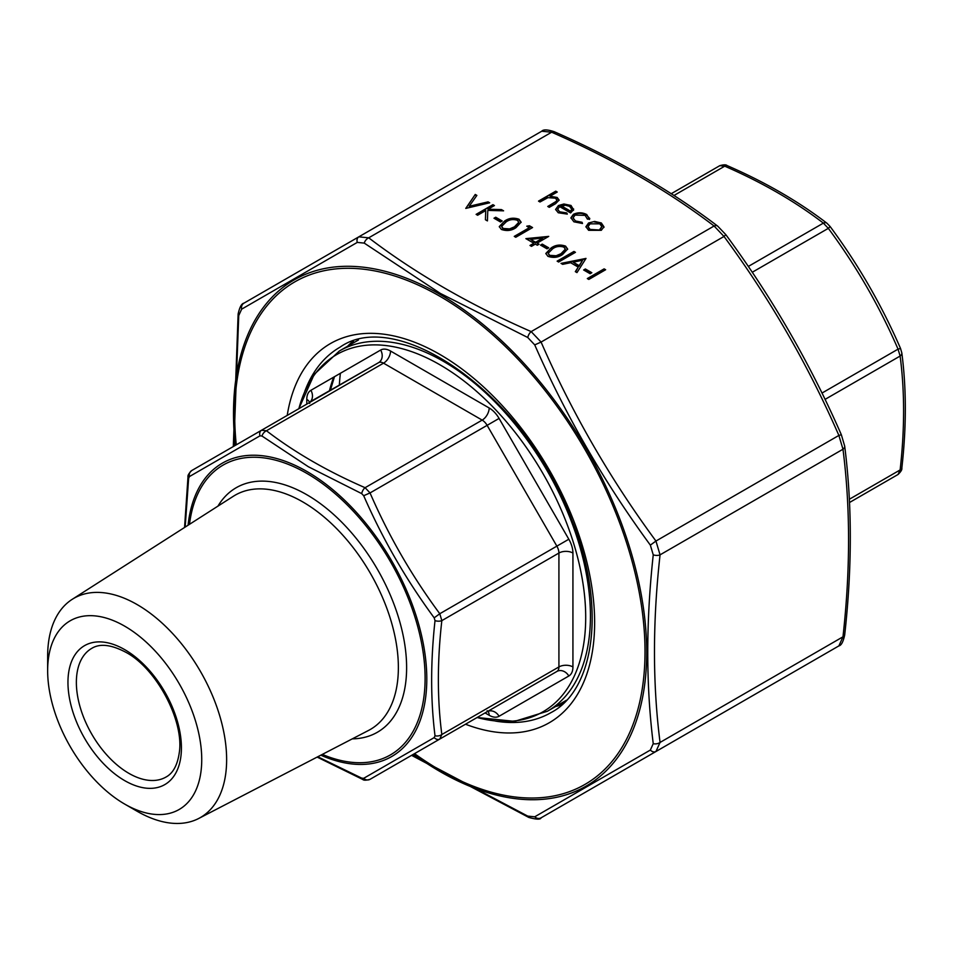 <?xml version="1.0" encoding="UTF-8"?>
<svg xmlns="http://www.w3.org/2000/svg" width="953" height="953" viewBox="0 0 953 953"><rect width="100%" height="100%" fill="white"/><g stroke="black" fill="none" stroke-linecap="round" stroke-linejoin="round"><path stroke-width="1.43" d="M849.349 499.253L900.12 469.948A5.944 2.93 6.3 0 0 901.824 468.173C902.217 469.519 900.966 471.616 898.06 474.475L849.516 502.505L898.06 474.475L900.12 469.948C904.742 429.303 904.742 391.349 900.12 356.053L898.06 349.143C879.44 306.211 856.199 265.947 828.324 228.351L823.368 223.121C795.112 201.464 762.233 182.488 724.733 166.167L719.777 165.679L671.234 193.709L719.777 165.679C723.661 164.595 726.103 164.559 727.115 165.584L727.115 165.584A5.944 2.93 -66.3 0 0 724.733 166.167L673.974 195.484M901.824 468.173L901.824 468.173C906.494 427.111 906.494 388.681 901.812 352.872L900.537 348.476C881.728 305.139 858.26 264.493 830.134 226.54L826.966 223.24C798.292 201.286 765.009 182.059 727.115 165.584M825.06 399.39L900.12 356.053A5.944 3.86 -7.2 0 0 901.812 352.872M821.986 393.065L898.06 349.143L900.537 348.476M752.251 272.272L828.324 228.351L830.134 226.54M748.308 266.447L823.368 223.121A5.944 3.86 -52.8 0 1 826.966 223.24M298.861 408.706A206.265 119.089 60 0 1 439.857 364.749A206.265 119.089 60 0 1 584.487 594.958A206.265 119.089 60 0 1 477.131 717.502M189.456 476.548A5.944 5.277 -120 0 1 191.756 470.532L261.503 430.268L266.459 430.756C294.703 452.413 327.582 471.39 365.094 487.698L370.038 492.927C388.669 535.872 411.91 576.136 439.786 613.732L441.835 620.629C437.213 661.275 437.213 699.24 441.835 734.525L439.786 739.063L370.038 779.328L556.862 671.472L439.786 739.063A5.944 4.348 -120 0 1 434.187 737.61L435.021 735.776C430.53 700.086 430.53 661.704 435.021 620.629L434.187 617.842C406.121 579.686 382.618 538.981 363.689 495.715L361.675 493.606L308.331 466.72L261.968 436.033L259.966 435.843L189.456 476.548L188.634 478.382L185.168 527.092M124.688 626.157A108.952 62.91 60 0 1 201.738 759.601A108.952 62.91 60 0 1 124.688 804.082A108.952 62.91 60 0 1 47.65 670.638A108.952 62.91 60 0 1 124.688 626.157M47.65 670.638L47.65 656.26A126.558 73.071 60 0 1 72.225 599.318A126.558 73.071 60 0 1 137.149 604.583A126.558 73.071 60 0 1 220.262 717.633A126.558 73.071 60 0 1 198.748 818.46A126.558 73.071 60 0 1 137.149 811.265L124.688 804.082M317.766 756.765L361.675 778.113L363.689 778.315L434.187 737.61M259.966 435.843A5.944 4.348 -120 0 1 261.503 430.268L378.579 362.664A9.899 8.089 60 0 0 380.64 350.049A19.81 11.436 60 0 1 390.539 351.026L489.175 407.979A19.81 11.436 60 0 1 499.074 418.427L568.822 539.231A19.81 11.436 60 0 1 572.932 553.038L572.932 666.933A19.81 11.436 60 0 1 568.822 675.999L499.074 716.263A19.81 11.436 60 0 1 489.175 715.286L485.065 712.915M361.675 493.606A5.944 2.93 113.7 0 1 365.094 487.698L482.17 420.106L383.535 363.164L266.459 430.756A5.944 3.86 127.2 0 0 261.968 436.033M188.634 478.382A5.944 2.93 -173.7 0 1 188.003 476.845L184.56 527.474M434.187 617.842L439.786 613.732L556.862 546.14L487.126 425.336L370.038 492.927L363.689 495.715M435.021 735.776A5.944 3.86 172.8 0 0 441.835 734.525L558.923 666.933L558.923 553.038L441.835 620.629A5.944 2.93 -173.7 0 1 435.021 620.629M361.675 778.113A5.944 2.93 113.7 0 0 362.7 779.435L362.7 779.435C363.712 780.459 366.166 780.424 370.038 779.328A5.944 5.277 -120 0 1 363.689 778.315M500.468 221.966L493.999 218.225L495.727 217.236L502.183 220.965L500.468 221.966M477.62 215.247L476.119 214.365L492.927 204.669L494.428 205.538L488.031 209.231L501.433 209.577L503.589 210.827L487.793 210.41L487.424 220.905L485.422 219.738L485.732 210.553L477.62 215.247M559.614 206.598L557.684 209.231L559.578 211.792L566.678 212.912L567.321 214.091L558.255 212.769L555.623 209.434L558.398 205.562L563.914 204.002L571.002 205.455L573.539 209.708L570.609 212.936L559.614 206.598M573.623 208.957L573.539 209.708M465.767 208.397L475.249 194.46L476.869 195.401L469.221 206.277L488.079 201.869L489.687 202.798L465.767 208.397M533.871 243.229L525.889 238.631L548.737 236.392L537.099 243.11L539.041 244.23L537.313 245.231L535.372 244.111L531.5 246.351L529.987 245.469L533.871 243.229L530.487 245.767M558.649 262.027L557.136 261.146L573.944 251.449L575.457 252.319L558.649 262.027M561.019 263.385L586.012 258.418L576.97 272.594L575.326 271.653L578.233 267.102L570.609 262.706L562.663 264.338L561.019 263.385M412.077 755.062L527.759 816.113A5.944 2.942 113.8 0 0 528.772 817.424C536.456 819.556 540.554 819.687 541.078 817.829L838.878 645.896L842.976 636.818C850.421 570.001 850.421 507.461 842.976 449.232L838.878 435.426C808.025 364.808 769.738 298.48 724.006 236.463L714.095 226.004C667.386 190.445 613.244 159.175 551.644 132.217L541.733 131.228C543.258 129.37 547.367 129.501 554.038 131.633L554.038 131.633A5.944 2.942 113.8 0 0 551.644 132.217L368.716 237.821C415.425 273.38 469.579 304.65 531.178 331.608L541.078 342.067C571.931 412.685 610.218 479.014 655.95 541.042L660.06 554.849C652.614 621.666 652.614 684.206 660.06 742.435L655.95 751.5L541.078 817.829L838.878 645.896L655.95 751.5A5.944 4.36 -120 0 1 650.351 750.059L653.246 743.662C645.931 684.969 645.931 622.035 653.246 554.86L650.351 545.128C604.381 482.48 565.844 415.722 534.728 344.879L527.759 337.505L440.381 293.441L364.249 243.11L357.268 242.407L241.645 309.165L238.75 315.562L233.795 446.266M540.006 201.988L538.505 201.119L555.742 191.172L557.243 192.041L549.976 196.235L557.183 197.474L559.113 200.07L555.551 203.716L549.273 207.337L547.761 206.467L556.159 201.417L556.909 200.023L555.408 198.188L547.975 197.652L540.006 201.988M588.823 279.443L587.31 278.574L604.119 268.865L605.631 269.735L588.823 279.443M590.11 273.714L583.641 269.985L585.368 268.984L591.837 272.725L590.11 273.714M562.52 254.558C558.148 257.572 553.276 258.144 547.892 256.309L545.843 253.462L551.096 247.971C555.373 244.921 560.197 244.302 565.558 246.1L567.654 249.031L562.52 254.558M547.01 248.828L540.542 245.1L542.269 244.111L548.737 247.84L547.01 248.828M588.573 222.978L594.612 221.43L601.319 222.954L603.964 226.826L601.283 230.316L588.609 230.304L585.916 226.719L588.573 222.978L594.612 221.43M587.453 219.178L585.13 215.354L575.064 215.092L573.087 217.88L575.445 220.953L582.057 222.287L582.497 223.49L573.909 221.811L570.907 217.808L573.42 214.306C577.935 212.221 582.378 212.305 586.75 214.544L589.49 219.452L587.513 218.809M589.74 218.344L589.49 219.452M515.978 227.684C511.606 230.697 506.734 231.281 501.349 229.435L499.289 226.588L504.554 221.096C508.831 218.046 513.655 217.427 519.016 219.238L521.112 222.156L515.978 227.684M529.344 227.684L526.759 226.195L529.463 225.766L532.572 227.553L515.764 237.261L514.263 236.392L529.344 227.684L514.763 236.678M241.645 309.165A5.944 5.265 -120 0 1 243.944 303.161L541.733 131.228L358.816 236.844L368.716 237.821A5.944 3.86 127.1 0 0 364.249 243.11M527.759 816.113L534.728 816.804L650.351 750.059M555.063 132.932A5.944 2.942 113.8 0 0 554.038 131.633C616.019 158.77 670.567 190.255 717.68 226.111L717.68 226.111A5.944 3.86 127.1 0 0 714.095 226.004L531.178 331.608A5.944 2.942 113.8 0 0 527.759 337.505M717.68 226.111L725.829 234.664L724.006 236.463L541.078 342.067L534.728 344.879M653.246 743.662A5.944 3.86 172.9 0 0 660.06 742.435L842.976 636.818A5.944 2.942 6.2 0 0 844.68 635.043L844.68 635.043C852.173 567.797 852.173 504.804 844.68 446.075L844.68 446.075A5.944 3.86 -7.1 0 1 842.976 449.232L660.06 554.849A5.944 2.942 -173.8 0 1 653.246 554.86M725.829 234.664C771.811 297.038 810.312 363.736 841.344 434.747L838.878 435.426L655.95 541.042L650.351 545.128M357.268 242.407A5.944 4.36 -120 0 1 358.816 236.844L243.944 303.161C241.562 303.554 239.632 307.176 238.131 314.014L233.306 446.552M238.75 315.562A5.944 2.942 -173.8 0 1 238.131 314.014M528.772 817.424L411.589 755.348M541.078 817.829A5.944 5.265 -120 0 1 534.728 816.804M539.005 201.417L555.742 191.172M555.742 191.744L556.743 192.327M557.183 197.474L549.976 196.235M557.183 198.057L559.089 200.356M548.273 206.765L556.159 201.417M556.159 202L556.874 200.321M587.81 278.86L604.119 268.865M604.119 269.449L605.119 270.033M584.153 270.271L585.368 268.984M585.368 269.568L591.336 273.011M575.6 271.808L578.233 267.102M561.758 263.814L585.714 258.894M573.146 262.182L579.162 266.232L582.617 260.229L573.146 262.182L579.162 265.649L582.617 260.229M557.648 261.444L573.944 251.449M573.944 252.033L574.957 252.605M545.855 253.748L551.096 247.971M551.096 248.554C555.373 245.505 560.197 244.885 565.558 246.684L565.558 246.1M565.558 246.684L567.643 249.329M548.237 253.51L549.667 255.928L556.159 256.345L561.019 254.272L565.296 249.495M563.89 247.125C559.637 245.85 555.873 246.41 552.621 248.828L548.213 253.224L549.667 255.344L556.159 255.761L561.019 253.689L565.32 249.174L563.89 247.125M541.054 245.397L542.269 244.111M542.269 244.683L548.237 248.125M526.747 239.12L547.939 236.844M538.54 244.516L537.099 243.11M530.583 239.346L535.586 242.824L542.888 238.024L530.583 239.346L535.586 242.241L542.888 238.024M465.898 208.373L475.249 194.46M475.249 195.043L476.571 195.806M488.079 201.869L469.221 206.277M488.079 202.453L488.972 202.965M594.612 222.013L601.319 222.954M601.319 223.538L603.964 227.41M585.928 227.005L588.573 223.562M588.061 226.933L590.11 230.007L599.771 230.03L601.772 226.921M599.771 229.447L601.796 226.623L599.806 223.824L590.074 223.848L588.037 226.647L590.11 229.423L599.771 230.03M570.918 218.106L573.42 214.89C577.935 212.805 582.378 212.888 586.75 215.128L586.75 214.544M586.75 215.128L589.728 218.63M573.098 218.166L575.445 220.953M575.445 221.537L582.057 222.287M582.057 222.871L582.295 223.514M557.708 209.517L559.578 211.792M559.578 212.376L566.678 212.912M566.678 213.496L567.035 214.139M555.635 209.708L558.398 205.562M558.398 206.134L563.914 204.002M563.914 204.585L571.002 205.455M571.002 206.039L573.539 210.291M561.281 205.812L570.609 211.197L571.705 209.183L569.572 206.372L565.26 205.205L561.281 206.396L570.609 211.78L571.669 209.481M476.619 214.663L492.927 204.669M492.927 205.252L493.928 205.824M501.433 209.577L488.031 209.231M501.433 210.16L502.529 210.792M485.434 219.75L485.732 210.553M494.5 218.523L495.727 217.236M495.727 217.82L501.683 221.251M499.312 226.885L504.554 221.096M504.554 221.68C508.831 218.63 513.655 218.011 519.016 219.809L519.016 219.238M519.016 219.809L521.1 222.454M501.695 226.635L503.113 229.054L509.605 229.47L514.477 227.398L518.754 222.621M517.336 220.262C513.083 218.976 509.331 219.535 506.067 221.966L501.671 226.349L503.113 228.47L509.605 228.887L514.477 226.814L518.777 222.299L517.336 220.262M527.545 226.647L529.463 225.766M529.463 226.349L532.072 227.85M898.06 474.475L849.516 502.505L898.06 474.475M333.681 377.162A207.992 120.09 -120 0 0 329.369 391.087M358.435 339.995L339.363 351.002A207.992 120.09 60 0 1 443.359 361.306A207.992 120.09 60 0 1 579.245 544.592A207.992 120.09 60 0 1 547.356 711.272L566.439 700.252M306.783 404.12L306.783 399.39A19.81 11.436 60 0 1 310.892 390.313L380.64 350.049M322.328 754.395A167.335 96.61 -120 0 0 424.847 669.161A167.335 96.61 -120 0 0 306.783 473.355A167.335 96.61 -120 0 0 189.492 524.329M217.939 506.138A141.175 81.505 60 0 1 306.783 494.714A141.175 81.505 60 0 1 403.834 638.986A141.175 81.505 60 0 1 352.3 738.861M370.038 779.328L439.786 739.063M188.003 476.845C187.598 475.511 188.849 473.403 191.756 470.532L378.579 362.664A9.899 5.718 -120 0 1 383.535 363.164A9.899 5.718 120 0 0 390.539 351.026M91.75 648.362A74.286 42.885 -120 0 0 91.75 734.132A74.286 42.885 -120 0 0 166.036 777.029C173.017 773.276 177.425 765.199 179.259 752.799C184.405 721.302 156.709 668.589 125.927 652.328C111.322 644.609 99.934 643.287 91.75 648.362M124.688 649.612A80.231 46.316 60 0 1 173.827 776.23A80.231 46.316 60 0 1 75.561 719.503A80.231 46.316 60 0 1 124.688 649.612M198.748 818.46L368.561 730.427A135.243 78.086 -120 0 0 391.564 622.69A135.243 78.086 -120 0 0 302.744 501.897A135.243 78.086 -120 0 0 233.366 496.263L72.225 599.318M562.818 703.85A211.959 122.377 60 0 1 558.482 704.851M350.478 344.581A211.959 122.377 60 0 1 353.515 341.317M340.388 373.29A237.714 137.244 -120 0 0 339.339 385.334M188.075 525.222A169.36 97.778 60 0 1 307.045 471.556A169.36 97.778 60 0 1 426.599 670.888A169.36 97.778 60 0 1 320.839 755.169M568.822 675.999A9.899 8.089 60 0 0 556.862 671.472A9.899 5.718 -120 0 0 558.923 666.933A9.899 5.718 180 0 1 572.932 666.933M487.054 711.772A9.899 5.718 -120 0 0 487.126 711.736L487.126 711.736A9.899 8.089 60 0 1 499.074 716.263M572.932 553.038A9.899 5.718 180 0 0 558.923 553.038A9.899 5.718 -120 0 0 556.862 546.14L568.822 539.231M499.074 418.427L487.126 425.336A9.899 5.718 -120 0 0 482.17 420.106A9.899 5.718 120 0 0 489.175 407.979M489.175 715.286A9.899 5.718 120 0 0 487.924 711.403M306.783 399.39A9.899 5.718 180 0 1 309.522 402.404M308.939 402.881A9.899 8.089 60 0 0 310.892 390.313M414.543 753.644A290.153 167.514 -120 0 0 439.857 770.06A290.153 167.514 -120 0 0 644.847 641.75A290.153 167.514 -120 0 0 422.953 287.306A290.153 167.514 -120 0 0 236.261 444.837M287.21 415.425A218.892 126.38 60 0 1 448.446 359.662A218.892 126.38 60 0 1 594.398 612.469A218.892 126.38 60 0 1 465.493 724.22M347.631 346.225A210.97 121.805 60 0 1 352.348 341.686M495.262 721.052A210.97 121.805 -120 0 0 550.941 712.63C594.839 690.02 606.692 606.156 571.752 519.885C526.914 395.9 398.08 305.877 339.971 347.214A210.97 121.805 -120 0 0 304.841 391.23M561.913 704.672A210.97 121.805 60 0 1 555.623 706.495M844.68 635.043C843.214 641.845 841.285 645.455 838.878 645.896L655.95 751.5M235.224 445.432A292.178 168.693 60 0 1 440.107 294.441A292.178 168.693 60 0 1 646.718 652.293A292.178 168.693 60 0 1 440.107 771.585A292.178 168.693 60 0 1 413.507 754.24M488.508 711.343L487.126 710.759L488.508 711.343L487.126 711.736M309.689 403.429L309.88 401.94L378.579 362.664M334.467 376.709L330.286 390.563M547.356 711.272L514.572 721.361L477.119 717.502M339.363 351.002L314.228 374.35L298.837 408.706M317.135 757.087L362.7 779.435M562.115 704.493L556.29 706.113M348.298 345.844L352.61 341.603M841.344 434.747L844.68 446.075"/></g></svg>
